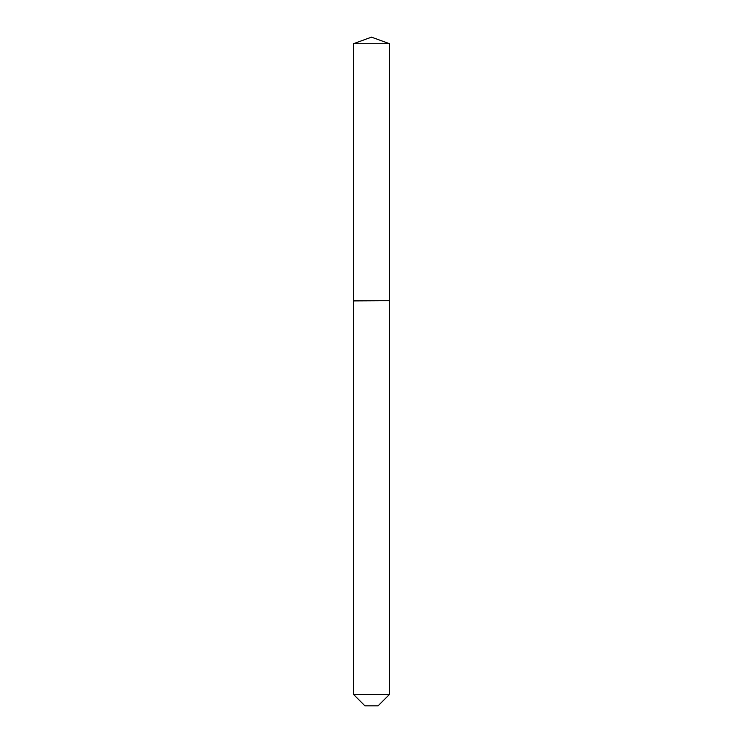 <?xml version="1.0" encoding="UTF-8"?>
<svg xmlns="http://www.w3.org/2000/svg" width="743" height="743" viewBox="0 0 743 743"><rect width="100%" height="100%" fill="white"/><g stroke="black" fill="none" stroke-linecap="round" stroke-linejoin="round"><path stroke-width="1.11" d="M389.573 43.726L353.427 43.726L353.427 300.757L389.573 300.757L389.573 43.726L371.5 37.15L353.427 43.726M378.048 705.85L364.952 705.85L353.427 694.324L389.573 694.324L378.048 705.85M389.397 300.757L353.427 300.943L353.427 694.324M389.573 300.943L389.573 694.324"/></g></svg>
